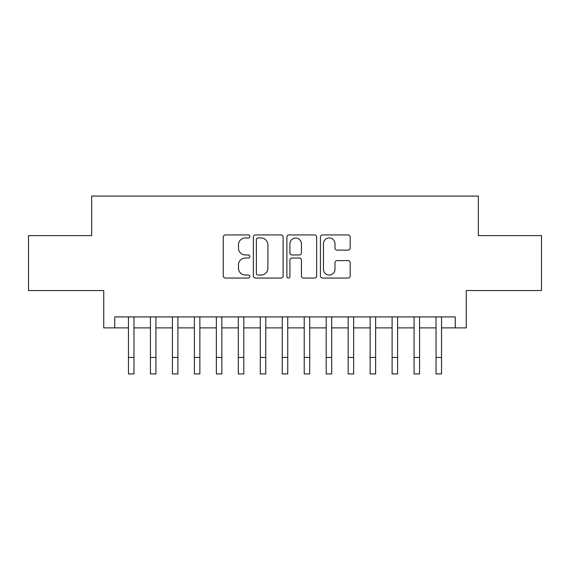 <?xml version="1.0" encoding="UTF-8"?>
<svg xmlns="http://www.w3.org/2000/svg" width="570" height="570" viewBox="0 0 570 570"><rect width="100%" height="100%" fill="white"/><g stroke="black" fill="none" stroke-linecap="round" stroke-linejoin="round"><path stroke-width="0.85" d="M249.852 236.436A1.511 1.511 0 0 0 248.342 234.926L225.428 234.926A2.159 2.159 0 0 0 223.269 237.084L223.269 275.901A2.159 2.159 0 0 0 225.428 278.06L248.342 278.06A1.511 1.511 0 0 0 249.852 276.55A1.511 1.511 0 0 0 248.342 275.039L245.371 275.039A6.904 6.904 0 0 1 238.474 268.142L238.474 264.908A6.904 6.904 0 0 1 245.371 258.003L248.342 258.003A1.511 1.511 0 0 0 249.852 256.493A1.511 1.511 0 0 0 248.342 254.982L245.371 254.982A6.904 6.904 0 0 1 238.474 248.085L238.474 244.851A6.904 6.904 0 0 1 245.371 237.946L248.342 237.946A1.511 1.511 0 0 0 249.852 236.436M348.021 250.13A2.159 2.159 0 0 0 350.18 247.979L350.18 237.084A2.159 2.159 0 0 0 348.021 234.926L322.577 234.926A2.159 2.159 0 0 0 320.418 237.084L320.418 275.901A2.159 2.159 0 0 0 322.577 278.06L348.021 278.06A2.159 2.159 0 0 0 350.18 275.901L350.18 262.749A2.159 2.159 0 0 0 348.021 260.59L337.134 260.59A2.159 2.159 0 0 0 334.975 262.749L334.975 269.268A5.771 5.771 0 0 1 329.211 275.039A5.771 5.771 0 0 1 323.439 269.268L323.439 243.718A5.771 5.771 0 0 1 329.211 237.946A5.771 5.771 0 0 1 334.975 243.718L334.975 247.979A2.159 2.159 0 0 0 337.134 250.13L348.021 250.13M114.734 327.9L114.734 316.913L455.266 316.913L455.266 327.9L466.253 327.9L466.253 290.55L541.5 290.55L541.5 235.624L478.337 235.624L478.337 196.073L91.663 196.073L91.663 235.624L28.5 235.624L28.5 290.55L103.747 290.55L103.747 327.9L128.464 327.9L128.464 340.967M283.112 237.084A2.159 2.159 0 0 0 280.953 234.926L255.51 234.926A2.159 2.159 0 0 0 253.351 237.084L253.351 275.901A2.159 2.159 0 0 0 255.51 278.06L280.953 278.06A2.159 2.159 0 0 0 283.112 275.901L283.112 237.084M289.047 234.926L314.49 234.926A2.159 2.159 0 0 1 316.649 237.084L316.649 275.901A2.159 2.159 0 0 1 314.49 278.06L303.603 278.06A2.159 2.159 0 0 1 301.445 275.901L301.445 260.162A2.159 2.159 0 0 0 299.286 258.003L292.061 258.003A2.159 2.159 0 0 0 289.909 260.162L289.909 276.55A1.511 1.511 0 0 1 288.399 278.06A1.511 1.511 0 0 1 286.888 276.55L286.888 237.084A2.159 2.159 0 0 1 289.047 234.926M133.957 327.9L150.43 327.9L150.43 340.967M155.924 327.9L172.404 327.9L172.404 340.967M177.897 327.9L194.377 327.9L194.377 340.967M199.863 327.9L216.344 327.9L216.344 340.967M221.837 327.9L238.317 327.9L238.317 340.967M243.803 327.9L260.283 327.9L260.283 340.967M265.777 327.9L282.257 327.9L282.257 340.967M287.743 327.9L304.223 327.9L304.223 340.967M309.717 327.9L326.197 327.9L326.197 340.967M331.683 327.9L348.163 327.9L348.163 340.967M353.656 327.9L370.137 327.9L370.137 340.967M375.623 327.9L392.103 327.9L392.103 340.967M397.596 327.9L414.077 327.9L414.077 340.967M419.57 327.9L436.043 327.9L436.043 340.967M441.536 327.9L455.266 327.9M257.882 237.946A1.511 1.511 0 0 0 256.372 239.457L256.372 273.529A1.511 1.511 0 0 0 257.882 275.039L261.01 275.039A6.904 6.904 0 0 0 267.907 268.142L267.907 244.851A6.904 6.904 0 0 0 261.01 237.946L257.882 237.946M301.445 243.825A5.771 5.771 0 0 0 295.673 238.053A5.771 5.771 0 0 0 289.909 243.825L289.909 252.831A2.159 2.159 0 0 0 292.061 254.982L299.286 254.982A2.159 2.159 0 0 0 301.445 252.831L301.445 243.825M128.464 357.447L133.957 357.447L133.957 373.927L128.464 373.927L128.464 316.913M133.957 357.447L133.957 316.913M150.43 357.447L155.924 357.447L155.924 373.927L150.43 373.927L150.43 316.913M155.924 357.447L155.924 316.913M172.404 357.447L177.897 357.447L177.897 373.927L172.404 373.927L172.404 316.913M177.897 357.447L177.897 316.913M194.377 357.447L199.863 357.447L199.863 373.927L194.377 373.927L194.377 316.913M199.863 357.447L199.863 316.913M216.344 357.447L221.837 357.447L221.837 373.927L216.344 373.927L216.344 316.913M221.837 357.447L221.837 316.913M238.317 357.447L243.803 357.447L243.803 373.927L238.317 373.927L238.317 316.913M243.803 357.447L243.803 316.913M260.283 357.447L265.777 357.447L265.777 373.927L260.283 373.927L260.283 316.913M265.777 357.447L265.777 316.913M282.257 357.447L287.743 357.447L287.743 373.927L282.257 373.927L282.257 316.913M287.743 357.447L287.743 316.913M304.223 357.447L309.717 357.447L309.717 373.927L304.223 373.927L304.223 316.913M309.717 357.447L309.717 316.913M326.197 357.447L331.683 357.447L331.683 373.927L326.197 373.927L326.197 316.913M331.683 357.447L331.683 316.913M348.163 357.447L353.656 357.447L353.656 373.927L348.163 373.927L348.163 316.913M353.656 357.447L353.656 316.913M370.137 357.447L375.623 357.447L375.623 373.927L370.137 373.927L370.137 316.913M375.623 357.447L375.623 316.913M392.103 357.447L397.596 357.447L397.596 373.927L392.103 373.927L392.103 316.913M397.596 357.447L397.596 316.913M414.077 357.447L419.57 357.447L419.57 373.927L414.077 373.927L414.077 316.913M419.57 357.447L419.57 316.913M436.043 357.447L441.536 357.447L441.536 373.927L436.043 373.927L436.043 316.913M441.536 357.447L441.536 316.913"/></g></svg>

